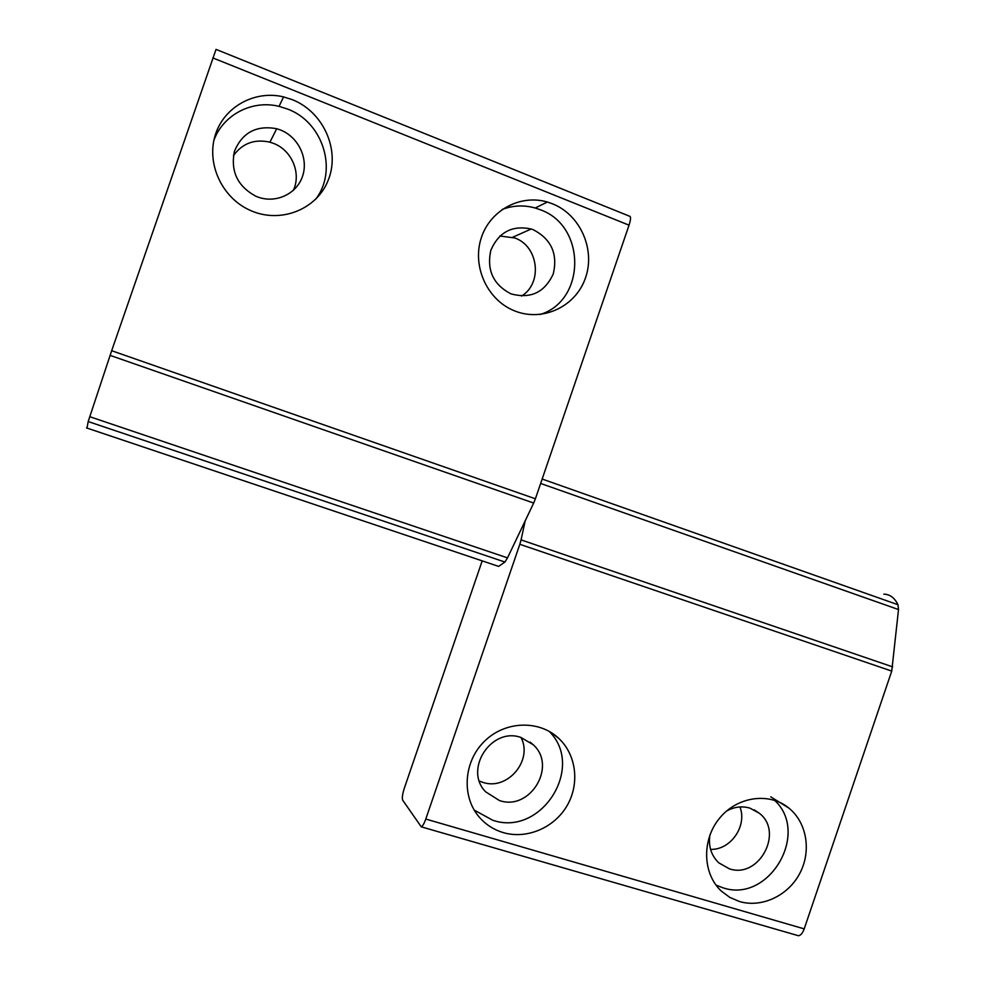 <?xml version="1.0" encoding="UTF-8"?>
<svg xmlns="http://www.w3.org/2000/svg" width="985" height="985" viewBox="0 0 985 985"><rect width="100%" height="100%" fill="white"/><g stroke="black" fill="none" stroke-linecap="round" stroke-linejoin="round"><path stroke-width="1.48" d="M212.809 57.906L629.046 225.171C630.892 219.347 631.028 216.343 629.452 216.171L216.035 49.385L111.674 350.709L88.182 421.555L87.012 428.069M110.098 355.376L533.673 503.052L535.397 498.792L111.674 350.709M629.046 225.171L535.397 498.792M292.336 99.67C323.499 111.921 340.367 150.065 328.313 179.959C316.764 210.088 279.186 224.457 248.909 209.756C221.711 196.975 206.382 163.498 215.198 135.302C223.73 107.008 254.598 89.857 283.569 96.899L292.336 99.67M552.437 203.784C580.744 214.902 595.962 250.461 585.065 279.05C574.612 307.825 540.605 322.686 512.791 310.115C486.738 298.775 472.135 265.925 481.173 238.198C489.902 210.371 520.265 193.959 547.352 202.036L552.437 203.784M533.673 503.052L507.509 557.879L89.733 416.692M88.182 421.555L504.899 562.029L507.509 557.879M504.899 562.029L498.656 566.4L493.99 564.824M540.026 314.523C586.075 300.77 586.444 225.787 540.186 209.706L535.237 208.007C524.02 204.88 513 205.36 502.165 209.46M511.301 293.949C530.755 299.058 544.742 292.373 553.274 273.879C557.941 253.884 551.28 239.17 533.316 229.751L531.198 229C512.163 225.011 498.706 232.128 490.801 250.375C486.602 269.976 493.177 284.394 510.525 293.641L511.301 293.949M521.57 296.066C542.87 283.151 538.623 246.188 514.749 237.951L499.863 236.018M315.422 199.524C338.15 170.947 323.412 122.177 287.558 109.052L279.063 106.368C252.246 99.608 223.066 114.691 213.88 140.424M257.294 196.815C275.394 203.87 296.485 194.267 302.481 176.438C308.736 158.708 298.455 136.952 280.356 129.934L276.723 128.715C256.396 125.021 242.31 132.544 234.455 151.284C230.392 171.353 237.557 186.362 255.977 196.286L257.294 196.815M293.271 190.45C301.595 173.397 291.831 150.089 273.374 143.33L269.915 142.172C254.586 138.774 242.433 143.268 233.42 155.642M796.939 935.307L798.478 935.75C800.743 935.381 802.652 933.091 804.203 928.88L891.745 671.08L898.517 609.555L897.963 604.716C894.626 597.809 889.923 594.287 883.841 594.152M892.681 666.87L521.065 539.879L519.834 544.286L891.745 671.08M804.203 928.88L425.791 819.052L519.834 544.286M739.55 901.546L729.823 897.409L721.316 891.08C702.539 873.621 701.615 839.873 719.493 818.289C737.112 796.483 769.137 791.928 788.776 808.008C806.85 822.463 811.628 851.015 799.845 873.289C788.234 895.636 761.873 908.121 739.55 901.546M503.31 832.62C493.867 829.801 485.9 824.691 479.399 817.291C461.275 796.656 463.566 761.528 484.472 741.274C505.133 720.761 539.386 719.739 558.951 738.565C576.496 755.101 579.857 784.109 566.904 805.964C554.075 827.892 526.704 839.503 503.31 832.62M521.065 539.879L525.202 520.806M482.194 560.859L404.318 788.234C402.446 794.144 401.905 798.133 402.705 800.202L421.272 826.834L798.478 935.75M425.791 819.052C424.178 823.558 422.676 826.156 421.272 826.834M474.216 810.089L492.734 820.259C541.393 837.041 585.509 767.007 549.162 731.338M521.028 737.494C491.503 726.622 463.418 769.531 485.642 791.817L499.469 800.546C530.09 811.271 557.325 766.158 533.267 744.783L521.028 737.494M479.399 781.093L482.835 782.361C507.386 790.93 533.242 760.383 521.003 737.482M716.021 885.109L722.818 887.744C768.854 903.713 810.359 833.187 774.592 800.325M709.889 835.058C708.277 846.226 711.232 855.472 718.718 862.798L729.269 868.77C758.967 879.223 784.306 831.882 759.164 813.13L749.905 808.119C741.988 805.828 734.207 806.813 726.536 811.061M710.554 849.353C730.648 850.227 747.455 825.861 739.932 806.949M897.963 604.716L542.156 479.042M540.654 483.463L898.517 609.555M498.656 566.4L86.508 427.909M535.237 208.007L547.352 202.036M512.729 237.225L531.198 229M279.063 106.368L283.569 96.899M269.915 142.172L276.723 128.715M552.043 733.086L558.951 738.565M530.189 742.148L533.267 744.783M770.738 796.84L788.776 808.008M754.153 809.842L759.164 813.13"/></g></svg>
